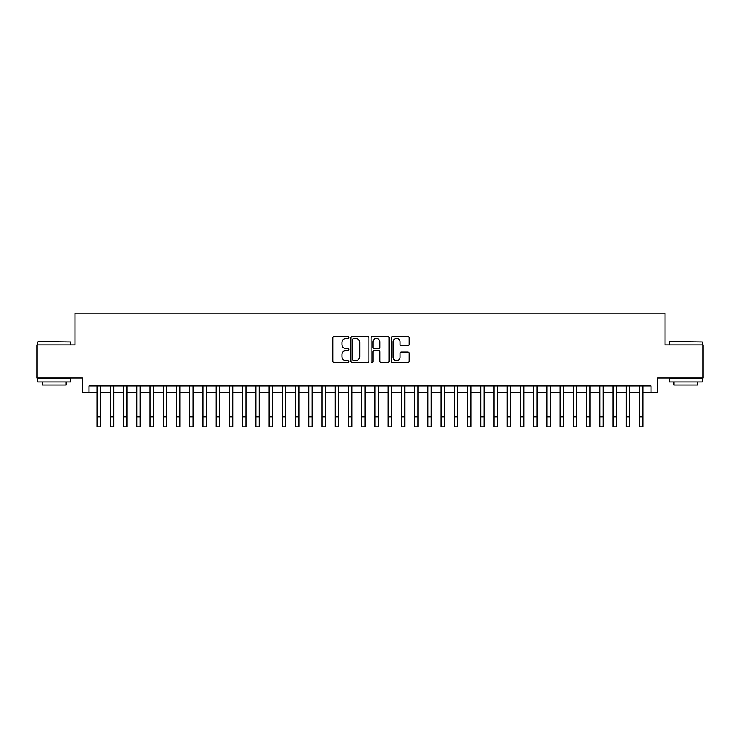 <?xml version="1.0" encoding="UTF-8"?>
<svg xmlns="http://www.w3.org/2000/svg" width="740" height="740" viewBox="0 0 740 740"><rect width="100%" height="100%" fill="white"/><g stroke="black" fill="none" stroke-linecap="round" stroke-linejoin="round"><path stroke-width="1.11" d="M348.836 337.459A0.906 0.906 0 0 0 347.93 336.543L334.129 336.543A1.295 1.295 0 0 0 332.834 337.847L332.834 361.213A1.295 1.295 0 0 0 334.129 362.517L347.93 362.517A0.906 0.906 0 0 0 348.836 361.601A0.906 0.906 0 0 0 347.93 360.695L346.144 360.695A4.153 4.153 0 0 1 341.991 356.541L341.991 354.599A4.153 4.153 0 0 1 346.144 350.436L347.93 350.436A0.906 0.906 0 0 0 348.836 349.53A0.906 0.906 0 0 0 347.93 348.623L346.144 348.623A4.153 4.153 0 0 1 341.991 344.47L341.991 342.518A4.153 4.153 0 0 1 346.144 338.365L347.93 338.365A0.906 0.906 0 0 0 348.836 337.459M407.944 345.7A1.295 1.295 0 0 0 409.239 344.405L409.239 337.847A1.295 1.295 0 0 0 407.944 336.543L392.625 336.543A1.295 1.295 0 0 0 391.321 337.847L391.321 361.213A1.295 1.295 0 0 0 392.625 362.517L407.944 362.517A1.295 1.295 0 0 0 409.239 361.213L409.239 353.295A1.295 1.295 0 0 0 407.944 352L401.385 352A1.295 1.295 0 0 0 400.09 353.295L400.09 357.226A3.469 3.469 0 0 1 396.612 360.695A3.469 3.469 0 0 1 393.144 357.226L393.144 341.834A3.469 3.469 0 0 1 396.612 338.365A3.469 3.469 0 0 1 400.09 341.834L400.09 344.405A1.295 1.295 0 0 0 401.385 345.7L407.944 345.7M88.92 392.524L88.92 385.91L651.08 385.91L651.08 392.524L657.693 392.524L657.693 377.974L703 377.974L703 344.905L664.973 344.905L664.973 313.159L75.027 313.159L75.027 344.905L37 344.905L37 377.974L82.307 377.974L82.307 392.524L97.181 392.524M368.862 337.847A1.295 1.295 0 0 0 367.567 336.543L352.249 336.543A1.295 1.295 0 0 0 350.945 337.847L350.945 361.213A1.295 1.295 0 0 0 352.249 362.517L367.567 362.517A1.295 1.295 0 0 0 368.862 361.213L368.862 337.847M372.433 336.543L387.751 336.543A1.295 1.295 0 0 1 389.055 337.847L389.055 361.213A1.295 1.295 0 0 1 387.751 362.517L381.202 362.517A1.295 1.295 0 0 1 379.897 361.213L379.897 351.74A1.295 1.295 0 0 0 378.603 350.436L374.255 350.436A1.295 1.295 0 0 0 372.951 351.74L372.951 361.601A0.906 0.906 0 0 1 372.044 362.517A0.906 0.906 0 0 1 371.138 361.601L371.138 337.847A1.295 1.295 0 0 1 372.433 336.543M100.492 392.524L110.408 392.524M113.719 392.524L123.636 392.524M126.947 392.524L136.863 392.524M140.174 392.524L150.09 392.524M153.402 392.524L163.318 392.524M166.63 392.524L176.546 392.524M179.857 392.524L189.773 392.524M193.085 392.524L203.001 392.524M206.312 392.524L216.228 392.524M219.54 392.524L229.456 392.524M232.767 392.524L242.683 392.524M245.995 392.524L255.911 392.524M259.222 392.524L269.138 392.524M272.45 392.524L282.365 392.524M285.677 392.524L295.593 392.524M298.904 392.524L308.821 392.524M312.132 392.524L322.048 392.524M325.36 392.524L335.276 392.524M338.587 392.524L348.503 392.524M351.815 392.524L361.731 392.524M365.042 392.524L374.958 392.524M378.269 392.524L388.186 392.524M391.497 392.524L401.413 392.524M404.725 392.524L414.641 392.524M417.952 392.524L427.868 392.524M431.18 392.524L441.096 392.524M444.407 392.524L454.323 392.524M457.635 392.524L467.55 392.524M470.862 392.524L480.778 392.524M484.09 392.524L494.005 392.524M497.317 392.524L507.233 392.524M510.545 392.524L520.461 392.524M523.772 392.524L533.688 392.524M537 392.524L546.916 392.524M550.227 392.524L560.143 392.524M563.455 392.524L573.37 392.524M576.682 392.524L586.598 392.524M589.909 392.524L599.826 392.524M603.137 392.524L613.053 392.524M616.365 392.524L626.28 392.524M629.592 392.524L639.508 392.524M642.82 392.524L651.08 392.524M353.674 338.365A0.906 0.906 0 0 0 352.767 339.272L352.767 359.788A0.906 0.906 0 0 0 353.674 360.695L355.552 360.695A4.153 4.153 0 0 0 359.714 356.541L359.714 342.518A4.153 4.153 0 0 0 355.552 338.365L353.674 338.365M379.897 341.899A3.469 3.469 0 0 0 376.429 338.43A3.469 3.469 0 0 0 372.951 341.899L372.951 347.319A1.295 1.295 0 0 0 374.255 348.623L378.603 348.623A1.295 1.295 0 0 0 379.897 347.319L379.897 341.899M97.181 416.925L100.492 416.925L100.492 426.841L97.181 426.841L97.181 385.91M100.492 416.925L100.492 385.91M38.055 341.593L70.725 341.991L38.055 341.593M54.196 381.942L37.657 381.942L37.657 378.63L70.725 378.63L70.725 381.942L54.196 381.942M66.1 381.942L66.1 384.976L42.291 384.976L42.291 381.942M669.663 341.593L702.343 341.991L669.663 341.593M685.804 381.942L669.274 381.942L669.274 378.63L702.343 378.63L702.343 381.942L685.804 381.942M697.709 381.942L697.709 384.976L673.899 384.976L673.899 381.942M110.408 416.925L113.719 416.925L113.719 426.841L110.408 426.841L110.408 385.91M113.719 416.925L113.719 385.91M123.636 416.925L126.947 416.925L126.947 426.841L123.636 426.841L123.636 385.91M126.947 416.925L126.947 385.91M136.863 416.925L140.174 416.925L140.174 426.841L136.863 426.841L136.863 385.91M140.174 416.925L140.174 385.91M150.09 416.925L153.402 416.925L153.402 426.841L150.09 426.841L150.09 385.91M153.402 416.925L153.402 385.91M163.318 416.925L166.63 416.925L166.63 426.841L163.318 426.841L163.318 385.91M166.63 416.925L166.63 385.91M176.546 416.925L179.857 416.925L179.857 426.841L176.546 426.841L176.546 385.91M179.857 416.925L179.857 385.91M189.773 416.925L193.085 416.925L193.085 426.841L189.773 426.841L189.773 385.91M193.085 416.925L193.085 385.91M203.001 416.925L206.312 416.925L206.312 426.841L203.001 426.841L203.001 385.91M206.312 416.925L206.312 385.91M216.228 416.925L219.54 416.925L219.54 426.841L216.228 426.841L216.228 385.91M219.54 416.925L219.54 385.91M229.456 416.925L232.767 416.925L232.767 426.841L229.456 426.841L229.456 385.91M232.767 416.925L232.767 385.91M242.683 416.925L245.995 416.925L245.995 426.841L242.683 426.841L242.683 385.91M245.995 416.925L245.995 385.91M255.911 416.925L259.222 416.925L259.222 426.841L255.911 426.841L255.911 385.91M259.222 416.925L259.222 385.91M269.138 416.925L272.45 416.925L272.45 426.841L269.138 426.841L269.138 385.91M272.45 416.925L272.45 385.91M282.365 416.925L285.677 416.925L285.677 426.841L282.365 426.841L282.365 385.91M285.677 416.925L285.677 385.91M295.593 416.925L298.904 416.925L298.904 426.841L295.593 426.841L295.593 385.91M298.904 416.925L298.904 385.91M308.821 416.925L312.132 416.925L312.132 426.841L308.821 426.841L308.821 385.91M312.132 416.925L312.132 385.91M322.048 416.925L325.36 416.925L325.36 426.841L322.048 426.841L322.048 385.91M325.36 416.925L325.36 385.91M335.276 416.925L338.587 416.925L338.587 426.841L335.276 426.841L335.276 385.91M338.587 416.925L338.587 385.91M348.503 416.925L351.815 416.925L351.815 426.841L348.503 426.841L348.503 385.91M351.815 416.925L351.815 385.91M361.731 416.925L365.042 416.925L365.042 426.841L361.731 426.841L361.731 385.91M365.042 416.925L365.042 385.91M374.958 416.925L378.269 416.925L378.269 426.841L374.958 426.841L374.958 385.91M378.269 416.925L378.269 385.91M388.186 416.925L391.497 416.925L391.497 426.841L388.186 426.841L388.186 385.91M391.497 416.925L391.497 385.91M401.413 416.925L404.725 416.925L404.725 426.841L401.413 426.841L401.413 385.91M404.725 416.925L404.725 385.91M414.641 416.925L417.952 416.925L417.952 426.841L414.641 426.841L414.641 385.91M417.952 416.925L417.952 385.91M427.868 416.925L431.18 416.925L431.18 426.841L427.868 426.841L427.868 385.91M431.18 416.925L431.18 385.91M441.096 416.925L444.407 416.925L444.407 426.841L441.096 426.841L441.096 385.91M444.407 416.925L444.407 385.91M454.323 416.925L457.635 416.925L457.635 426.841L454.323 426.841L454.323 385.91M457.635 416.925L457.635 385.91M467.55 416.925L470.862 416.925L470.862 426.841L467.55 426.841L467.55 385.91M470.862 416.925L470.862 385.91M480.778 416.925L484.09 416.925L484.09 426.841L480.778 426.841L480.778 385.91M484.09 416.925L484.09 385.91M494.005 416.925L497.317 416.925L497.317 426.841L494.005 426.841L494.005 385.91M497.317 416.925L497.317 385.91M507.233 416.925L510.545 416.925L510.545 426.841L507.233 426.841L507.233 385.91M510.545 416.925L510.545 385.91M520.461 416.925L523.772 416.925L523.772 426.841L520.461 426.841L520.461 385.91M523.772 416.925L523.772 385.91M533.688 416.925L537 416.925L537 426.841L533.688 426.841L533.688 385.91M537 416.925L537 385.91M546.916 416.925L550.227 416.925L550.227 426.841L546.916 426.841L546.916 385.91M550.227 416.925L550.227 385.91M560.143 416.925L563.455 416.925L563.455 426.841L560.143 426.841L560.143 385.91M563.455 416.925L563.455 385.91M573.37 416.925L576.682 416.925L576.682 426.841L573.37 426.841L573.37 385.91M576.682 416.925L576.682 385.91M586.598 416.925L589.909 416.925L589.909 426.841L586.598 426.841L586.598 385.91M589.909 416.925L589.909 385.91M599.826 416.925L603.137 416.925L603.137 426.841L599.826 426.841L599.826 385.91M603.137 416.925L603.137 385.91M613.053 416.925L616.365 416.925L616.365 426.841L613.053 426.841L613.053 385.91M616.365 416.925L616.365 385.91M626.28 416.925L629.592 416.925L629.592 426.841L626.28 426.841L626.28 385.91M629.592 416.925L629.592 385.91M639.508 416.925L642.82 416.925L642.82 426.841L639.508 426.841L639.508 385.91M642.82 416.925L642.82 385.91M37.657 344.905L37.657 341.991M45.205 378.63L45.205 377.974M63.187 378.63L63.187 377.974M70.725 344.905L70.725 341.991M669.274 344.905L669.274 341.991M676.813 378.63L676.813 377.974M694.795 378.63L694.795 377.974M702.343 344.905L702.343 341.991"/></g></svg>
